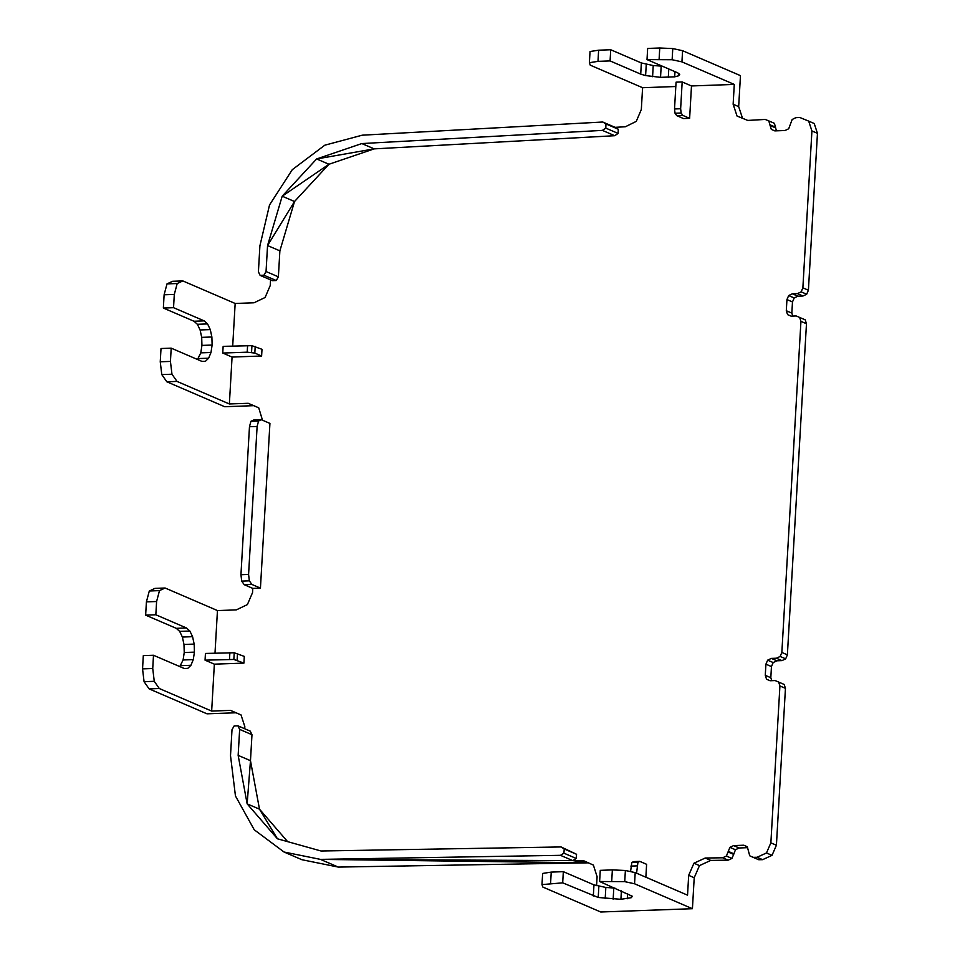 <?xml version="1.0" encoding="UTF-8"?>
<svg xmlns="http://www.w3.org/2000/svg" width="960" height="960" viewBox="0 0 960 960"><rect width="100%" height="100%" fill="white"/><g stroke="black" fill="none" stroke-linecap="round" stroke-linejoin="round"><path stroke-width="1.44" d="M675.816 86.52L642.588 87.708L641.328 109.488L636.276 121.38L625.356 126.768L615.072 127.332L618.3 129.252L618.12 133.428L614.724 135.708L374.184 148.872L328.968 164.256L294.516 201.516L279.876 250.86L278.376 276.84L276.252 280.536L272.448 280.668L260.112 275.364L258.408 271.8L259.908 245.82L269.532 204.96L292.296 169.668L324.792 145.2L362.208 135.192L602.748 122.016L615.072 127.332M688.68 875.34L694.212 877.716L692.424 908.712L634.548 883.776L635.196 872.616L687.54 895.164L688.68 875.34L693.948 863.22L705.228 858.024L722.64 857.784L726.396 856.056L729.912 847.356L733.608 845.592L743.796 845.22L747.3 846.732L749.724 855.792L753.156 857.34L757.08 857.28L766.476 852.96L770.868 842.856L779.916 685.956L778.656 682.068L775.14 680.556L770.052 680.748L766.548 679.236L765.276 675.336L765.924 664.176L767.64 660.168L771.336 658.404L776.436 658.224L780.132 656.46L781.848 652.464L800.94 321.348L799.68 317.46L796.164 315.948L791.076 316.128L787.572 314.628L786.3 310.728L786.948 299.568L788.664 295.56L792.36 293.796L797.46 293.616L801.156 291.852L802.872 287.844L811.92 130.944L808.68 121.116L799.74 117.456L795.804 117.684L792.18 119.484L788.7 128.76L785.004 130.524L774.816 130.884L771.3 129.384L768.78 120.9L765.204 119.436L747.756 120.432L737.04 116.04L733.14 104.244L734.28 84.42L691.488 85.956L689.628 118.332L683.508 118.56L676.716 115.632L675.036 113.232L674.52 108.96L676.068 82.164L682.176 81.948L691.488 85.956M270.576 279.864L270.252 285.492L265.092 297.492L254.004 302.784L235.164 303.468L232.704 346.008M232.068 357.06L222.756 353.052L223.14 346.356L251.94 345.672L261.996 349.308L261.612 356.004L232.068 357.06L229.368 403.968L248.208 403.296L258.732 407.82L262.488 420.204M252.792 588.396L244.236 584.712L241.704 581.112L240.948 574.716L249.468 426.744L250.92 421.308L253.728 420L261.372 419.724L269.928 423.408L260.436 588.132L252.792 588.396L252.552 592.584L247.392 604.596L236.304 609.888L217.452 610.56L215.004 653.112M214.356 664.164L205.056 660.156L205.44 653.448L234.228 652.764L244.296 656.4L243.912 663.108L214.356 664.164L211.656 711.072L230.508 710.388L241.02 714.912L244.824 726.6L244.704 728.736M251.976 734.7L239.652 729.384L238.152 755.364L247.152 803.868L277.428 838.788L321.06 851.004L561.084 846.948L564.228 848.988L563.916 853.164L560.46 855.324L320.448 859.38L284.04 852.024L254.232 829.776L235.452 795.972L230.508 755.64L232.008 729.66L234.132 725.964L237.948 725.832L250.272 731.136L251.976 734.7L250.476 760.68L259.488 809.172L287.628 841.644M561.084 846.948L576.564 854.292L576.252 858.48L572.796 860.628L583.044 860.46L593.388 865.092L597.096 876.672L596.58 885.636M630.552 871.596L631.836 862.476L633.708 861.6L639.816 861.384L646.608 864.312L645.864 877.212M279.876 250.86L267.552 245.544L266.052 271.524L278.376 276.84M282.192 196.2L267.552 245.544L294.516 201.516L282.192 196.2L316.632 158.952L328.968 164.256L282.192 196.2M361.848 143.556L316.632 158.952L374.184 148.872L361.848 143.556L602.4 130.392L614.724 135.708M261.372 419.724L258.564 421.032L257.112 426.468L248.58 574.44L249.348 580.836L251.88 584.436L244.236 584.712M260.436 588.132L251.88 584.436M238.152 755.364L250.476 760.68L247.152 803.868L259.488 809.172L277.428 838.788M560.46 855.324L572.796 860.628L588.288 862.8M572.796 860.628L320.448 859.38L338.316 867.084L301.908 859.716L284.04 852.024M320.448 859.38L588.372 862.836L338.316 867.084M792.36 293.796L797.904 296.184L802.992 296.004L806.688 294.24L808.404 290.232L817.452 133.332L814.212 123.504L808.68 121.116M817.452 133.332L811.92 130.944M808.404 290.232L802.872 287.844M771.336 658.404L776.88 660.792L781.968 660.612L785.664 658.848L787.38 654.84L806.472 323.736L800.94 321.348M787.38 654.84L781.848 652.464M753.156 857.34L758.7 859.728L762.612 859.668L772.008 855.348L776.412 845.244L785.448 688.344L779.916 685.956M776.412 845.244L770.868 842.856M806.688 294.24L801.156 291.852M802.992 296.004L797.46 293.616M786.3 310.728L791.844 313.116L792.48 301.944L794.208 297.948L788.664 295.56M794.208 297.948L797.904 296.184M792.48 301.944L786.948 299.568M765.276 675.336L770.82 677.724L771.456 666.564L765.924 664.176M792.792 316.068L791.844 313.116M806.472 323.736L805.212 319.836L799.68 317.46M785.664 658.848L780.132 656.46M781.968 660.612L776.436 658.224M771.456 666.564L773.184 662.556L767.64 660.168M773.184 662.556L776.88 660.792M771.78 680.676L770.82 677.724M785.448 688.344L784.188 684.456L778.656 682.068M772.008 855.348L766.476 852.96M762.612 859.668L757.08 857.28M747.3 846.732L743.796 845.22M733.608 845.592L739.14 847.98L747.6 847.668M728.148 852.012L733.692 854.4L735.444 849.744L729.912 847.356M735.444 849.744L739.14 847.98M733.728 853.74L728.184 851.352M770.04 125.484L775.572 127.872L775.62 127.212L770.076 124.836M694.212 877.716L699.492 865.596L710.76 860.412L728.172 860.16L731.928 858.432L726.396 856.056M731.928 858.432L733.692 854.4M728.172 860.16L722.64 857.784M710.76 860.412L705.228 858.024M699.492 865.596L693.948 863.22M634.548 883.776L624.732 881.64L599.616 881.508L632.34 896.256L631.296 897.684L620.916 899.304L598.224 897.48L562.692 882.84L541.992 884.604L542.856 887.064L600.732 912L692.424 908.712M562.692 882.84L563.328 871.668L551.232 872.1L550.596 883.272M611.724 881.076L612.36 869.904L600.264 870.348L599.616 881.508M551.232 872.1L542.64 873.444L541.992 884.604M733.14 104.244L738.672 106.632L740.46 75.636L682.584 50.7L681.936 61.872L734.28 84.42M614.904 888.096L605.832 887.448L593.964 884.868L563.328 871.668M635.196 872.616L625.38 870.48L612.36 869.904M639.816 861.384L637.944 862.248L636.564 873.204M689.628 118.332L682.836 115.416L676.716 115.632M682.176 81.948L680.64 108.744L681.144 113.004L682.836 115.416M642.588 87.708L590.244 65.16L589.392 62.7L597.984 61.356L610.08 60.924L640.716 74.124L641.364 62.952L653.232 65.544L662.292 66.18M563.916 853.164L576.252 858.48M564.228 848.988L576.564 854.292M237.948 725.832L239.652 729.384M211.656 711.072L159.312 688.524L149.124 688.884L207 713.82L236.04 712.776L230.508 710.388M236.04 712.776L241.032 714.924M217.452 610.56L165.108 588.012L159.492 590.616L149.304 590.988L154.92 588.384L165.108 588.012M159.312 688.524L154.26 681.312L152.736 668.52L153.492 655.26L184.14 668.448L187.716 668.412L190.932 665.304L193.284 659.592L194.424 652.14L194.172 644.088L192.576 636.684L189.864 631.02L186.468 627.972L155.832 614.772L156.6 601.512L159.492 590.616M156.6 601.512L146.412 601.884L149.304 590.988M155.832 614.772L145.644 615.144L146.412 601.884M153.492 655.26L143.304 655.62L142.548 668.88L152.736 668.52M235.164 303.468L182.82 280.92L177.192 283.524L167.004 283.884L172.632 281.28L182.82 280.92M229.368 403.968L177.024 381.42L171.972 374.22L170.436 361.416L171.204 348.156L201.84 361.356L205.416 361.32L208.632 358.2L210.984 352.5L212.124 345.048L211.884 336.996L210.288 329.592L207.576 323.916L204.18 320.868L173.544 307.68L174.3 294.42L177.192 283.524M174.3 294.42L164.112 294.78L167.004 283.884M173.544 307.68L163.356 308.04L164.112 294.78M171.204 348.156L161.016 348.516L160.248 361.788L170.436 361.416M243.912 663.108L233.844 659.46L205.056 660.156M237.504 653.484L237.108 660.18M255.204 346.38L254.82 353.076L247.212 352.176L222.756 353.052M261.612 356.004L254.82 353.076M177.024 381.42L166.836 381.78L224.712 406.716L253.752 405.672L248.208 403.296M253.752 405.672L258.732 407.82M266.052 271.524L263.928 275.22L276.252 280.536M263.928 275.22L260.112 275.364M602.748 122.016L605.964 123.936L605.796 128.112L618.12 133.428M605.796 128.112L602.4 130.392M605.964 123.936L618.3 129.252M640.716 74.124L645.612 75.576L660.54 77.34L674.676 76.836L678.684 75.768L679.728 74.352L677.652 72.804L647.016 59.604L672.132 59.736L681.936 61.872M659.112 59.172L659.748 48L647.652 48.432L647.016 59.604M589.392 62.7L590.028 51.528L598.62 50.196L597.984 61.356M598.62 50.196L610.728 49.752L610.08 60.924M742.524 118.284L738.672 106.632M775.62 127.212L774.312 123.288L768.78 120.9M776.532 130.824L775.572 127.872M610.728 49.752L641.364 62.952M659.748 48L672.768 48.564L682.584 50.7M166.836 381.78L161.784 374.58L160.248 361.788M197.496 359.484L200.796 352.86L201.936 345.408L201.696 337.356L200.1 329.952L197.388 324.288L193.992 321.24L163.356 308.04M149.124 688.884L144.072 681.684L142.548 668.88M179.796 666.588L183.096 659.964L184.236 652.512L183.984 644.46L182.388 637.056L179.676 631.38L176.28 628.332L145.644 615.144M625.38 870.48L624.732 881.64M672.132 59.736L672.768 48.564M593.328 896.028L593.964 884.868M598.86 886.32L598.224 897.48M645.612 75.576L646.26 64.404M605.832 887.448L605.196 898.62M652.584 76.704L653.232 65.544M613.788 888.084L613.152 899.256M660.54 77.34L661.176 66.18M621.396 890.892L620.916 899.304M668.304 77.388L668.784 68.976M627.588 893.556L627.288 898.752M674.676 76.836L674.976 71.652M631.416 895.572L631.296 897.684M678.684 75.768L678.804 73.668M257.112 426.468L249.468 426.744M248.58 574.44L240.948 574.716M154.26 681.312L144.072 681.684M186.468 627.972L176.28 628.332M189.864 631.02L179.676 631.38M192.576 636.684L182.388 637.056M194.172 644.088L183.984 644.46M194.424 652.14L184.236 652.512M193.284 659.592L183.096 659.964M190.932 665.304L180.744 665.664M249.348 580.836L241.704 581.112M258.564 421.032L250.92 421.308M171.972 374.22L161.784 374.58M204.18 320.868L193.992 321.24M207.576 323.916L197.388 324.288M210.288 329.592L200.1 329.952M211.884 336.996L201.696 337.356M212.124 345.048L201.936 345.408M210.984 352.5L200.796 352.86M208.632 358.2L198.444 358.56M636.984 865.884L630.864 866.1M229.5 659.28L229.884 652.572M247.212 352.176L247.596 345.48M674.52 108.96L680.64 108.744M251.544 352.368L251.94 345.672M233.844 659.46L234.228 652.764M637.944 862.248L631.836 862.476M675.036 113.232L681.144 113.004"/></g></svg>

